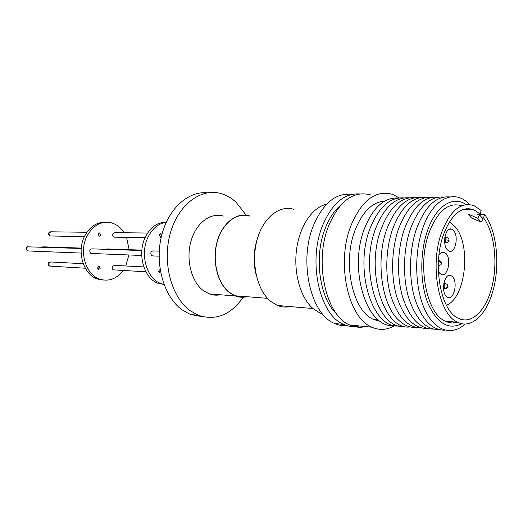 <?xml version="1.0" encoding="UTF-8"?>
<svg xmlns="http://www.w3.org/2000/svg" width="523" height="523" viewBox="0 0 523 523"><rect width="100%" height="100%" fill="white"/><g stroke="black" fill="none" stroke-linecap="round" stroke-linejoin="round"><path stroke-width="0.78" d="M159.267 251.132L153.147 250.922C150.689 251.439 150.193 253.008 151.663 255.623L152.964 255.93M166.222 222.301C158.436 223.373 152.33 228.42 147.911 237.449C139.576 254.446 146.983 279.4 161.228 283.656L163.974 284.381M166.255 222.229C157.351 222.138 150.336 227.191 145.211 237.403C136.882 254.341 144.289 279.217 158.528 283.459L164 284.453M160.744 272.901L159.731 273.084L158.953 270.417L160.136 269.489M158.75 271.437L158.776 271.032M161.234 237.239L160.437 237.318L159.58 234.598L161.051 233.748L161.895 234.539M159.391 235.742L159.397 235.285M143.799 266.939L114.452 265.37L112.419 266.482C111.889 268.09 112.249 269.221 113.478 269.875L114.184 269.92M141.838 250.537L92.055 248.856C89.629 249.327 89.145 250.785 90.597 253.217L91.878 253.498M141.877 250.112L107.248 248.955L105.764 249.321M147.61 233.049L114.91 232.63L112.961 233.703C112.432 235.357 112.818 236.514 114.119 237.167L114.844 237.181M124.167 232.748C120.833 227.61 116.57 224.308 111.366 222.824C101.135 220.752 92.97 225.263 86.864 236.35C78.692 252.099 86.027 275.248 100.096 279.269C109.091 281.734 116.773 278.792 123.134 270.443M125.762 265.972L128.9 254.969M105.515 222.249C96.624 222.053 89.629 226.74 84.543 236.304C76.378 252.008 83.706 275.091 97.768 279.099L103.423 280.047M97.821 266.965L99.344 266.155L100.128 268.632L98.599 269.443L97.821 266.965M97.755 268.574L97.86 266.893M98.37 233.709L99.821 232.931L100.671 235.455L99.213 236.239L98.37 233.709L98.344 235.415M246.882 296.711C242.979 297.646 239.103 297.391 235.265 295.953L229.054 292.331C217.359 283.106 211.874 260.539 217.097 241.789C222.21 222.968 236.716 211.88 249.478 215.901L249.981 216.058M220.288 294.763C216.548 295.521 212.848 295.227 209.187 293.88L202.97 290.35C191.268 281.361 185.763 259.434 190.96 241.227C196.053 222.955 210.547 212.175 223.328 216.077M243.215 297.241C230.839 314.898 215.901 320.932 198.407 315.336L189.895 310.518C171.341 296.953 162.15 262.592 170.171 233.748C178.023 204.813 200.78 187.849 220.686 193.497C226.256 195.033 231.375 197.929 236.03 202.185L246.183 215.201M202.95 316.768L190.379 314.5L181.867 309.721C164.183 296.822 154.815 265.194 161.215 237.324C167.491 209.39 187.914 190.725 207.435 192.817M483.559 217.901C495.235 233.317 498.367 266.534 490.79 290.795C484.553 312.087 470.765 324.633 458.416 318.317C441.079 311.322 432.279 266.364 443.118 235.71C451.133 214.417 461.351 205.748 473.773 209.697L480.134 213.966L481.147 210.475L474.073 205.676C460.789 201.46 449.845 210.743 441.235 233.533C429.56 266.416 439.006 314.728 457.579 322.253C470.896 329.091 485.723 315.539 492.405 292.658C500.511 266.586 497.131 230.95 484.566 214.423L483.559 217.901L482.199 217.908M479.794 215.149L483.219 219.085L481.088 222.079L477.643 218.163L479.794 215.149L477.048 213.985L480.134 213.966M477.048 213.985L468.026 214.051L471.485 217.947L481.088 222.079M461.717 205.781C448.381 201.773 437.411 210.978 428.814 233.408C417.079 265.926 426.624 313.708 445.341 321.194C449.329 323.096 453.356 323.449 457.422 322.24M468.118 209.762L466.745 208.638M466.124 204.598C452.905 195.164 435.607 206.042 427.199 231.571C419.74 253.531 420.061 283.335 427.873 303.131C437.025 323.417 448.335 330.281 461.816 323.717M469.432 204.539C454.912 188.175 432.756 197.982 422.519 229.041C413.843 254.309 415.027 289.186 425.094 310.204C435.129 331.347 452.003 336.152 465.11 324.012M455.193 322.75L456.337 322.148M449.813 196.942C436.123 195.759 424.99 206.448 416.426 229.002C409.287 249.804 408.594 277.406 414.667 298.143C421.754 319.625 431.867 330.301 444.995 330.176M448.793 322.462L450.427 321.632M443.844 197.066C430.115 195.929 418.969 206.559 410.398 228.969C403.246 249.641 402.553 277.072 408.64 297.698C415.746 319.063 425.885 329.706 439.045 329.621M453.395 322.933L454.409 321.978M449.453 221.844L454.932 226.492C471.478 244.463 465.908 297.724 446.433 305.314M437.934 197.191C424.179 196.092 413.013 206.67 404.436 228.93C397.277 249.478 396.584 276.745 402.684 297.254C409.803 318.507 419.962 329.111 433.162 329.072M447.851 322.194L448.623 321.475M438.98 255.178C440.562 252.622 442.334 251.668 444.302 252.328L446.08 253.629C451.8 259.421 447.413 277.935 441.105 274.34L439.68 273.241L438.392 271.306M453.598 230.578C459.122 236.422 455.03 254.4 448.891 251.02L447.328 249.804C441.811 244.202 445.648 226.296 451.695 229.166L453.598 230.578M452.526 276.706C458.194 282.302 453.729 300.908 447.531 297.28L446.25 296.299C440.582 290.945 444.792 272.411 450.911 275.529L452.526 276.706M432.09 197.315C418.302 196.249 407.116 206.781 398.533 228.897C391.367 249.321 390.674 276.419 396.787 296.816C403.919 317.958 414.105 328.529 427.337 328.522M426.304 197.433C412.484 196.413 401.285 206.886 392.695 228.858C385.523 249.164 384.83 276.098 390.956 296.391C398.101 317.422 408.313 327.954 421.577 327.98M420.57 197.557C406.731 196.57 395.512 206.99 386.922 228.826C375.318 259.702 381.555 305.014 398.82 320.318C404.181 325.365 409.862 327.738 415.87 327.45M414.902 197.674C401.036 196.72 389.805 207.095 381.208 228.793C364.891 270.764 384.098 330.987 410.228 326.921M409.293 197.799C395.395 196.87 384.15 207.193 375.553 228.754C359.223 270.476 378.449 330.366 404.639 326.391M403.736 197.916C389.818 197.021 378.56 207.291 369.964 228.721C353.613 270.195 372.86 329.752 399.108 325.875M398.238 198.034C384.294 197.171 373.023 207.389 364.426 228.688C348.063 269.914 367.336 329.144 393.629 325.358M384.634 201.1C372.337 202.002 362.485 211.704 355.071 230.205C342.029 263.154 352.835 311.695 373.834 319.54L380.28 321.318M370.598 194.909C353.574 190.392 339.59 200.688 328.653 225.805C313.728 262.285 326.077 316.199 349.972 325.051C355.078 327.3 360.236 327.81 365.44 326.574M377.031 320.704L377.985 319.919M399.297 197.89L392.498 194.347C375.625 189.712 361.739 200.224 350.848 225.877C335.982 263.161 348.213 318.252 371.905 327.208C379.613 330.582 387.203 330.039 394.675 325.574M340.551 205.336C334.249 210.638 329.124 218.339 325.182 228.453C313.695 256.937 319.573 298.626 336.622 313.898M351.809 194.393C335.995 192.614 323.181 203.068 313.369 225.746C298.411 261.677 310.832 314.781 334.851 323.56C338.865 325.319 342.931 326.006 347.056 325.633M359.379 193.955C344.154 193.098 331.857 203.709 322.482 225.779C307.544 262.036 319.926 315.631 343.873 324.45C348.991 326.692 354.156 327.202 359.366 325.973M326.614 204.192C312.525 207.173 299.699 225.858 296.574 249.438C293.396 273.006 300.516 297.842 313.002 308.577L320.168 313.146L322.639 314.035M293.841 209.37C279.347 204.624 262.742 217.934 256.878 240.639C250.89 263.259 257.224 290.402 270.594 301.313L277.445 305.484C281.609 307.145 285.813 307.504 290.062 306.563M257.806 237.403C253.374 250.105 252.903 262.951 256.407 275.941M249.464 216.058C236.749 212.057 222.301 223.099 217.208 241.842C212.011 260.519 217.47 282.995 229.113 292.18L235.304 295.789C238.952 297.162 242.633 297.456 246.353 296.665M467.627 209.762L466.934 208.782M465.261 209.788L464.509 209.023M478.185 214.469L484.566 214.423M477.643 218.163L468.026 214.051M129.135 249.687L126.573 237.396M86.896 232.271L51.097 231.807L49.195 232.8L48.953 233.631L50.332 235.991L51.045 236.004M83.209 263.703L50.718 261.971L48.731 262.991L49.175 265.782L50.47 266.161M81.242 248.49L27.614 246.83C26.209 248.033 26.124 249.327 27.373 250.72L28.628 250.981M438.509 260.676L439.15 260.663C441.157 261.101 441.791 262.454 441.052 264.716L438.326 265.795M438.477 261.252C440.66 262.056 441.517 263.213 441.052 264.716M446.557 242.672L446.041 242.646C448.041 242.463 449.048 241.685 449.061 240.305L445.014 239.769L445.21 238.743L446.701 237.52C448.185 237.926 448.976 238.834 449.067 240.253M444.7 242.626L446.041 242.646L445.014 239.769M444.445 288.382L444.145 284.976L445.701 283.682L447.145 284.388C448.289 286.349 447.387 287.683 444.445 288.382L445.406 288.82M81.281 248.092L43.638 246.836L42.186 247.17M438.928 265.861L438.326 265.821M84.393 236.618L50.332 235.991C48.816 235.154 48.24 234.382 48.606 233.663C48.364 233.062 48.966 232.441 50.417 231.794M85.288 268.214L49.777 266.122L48.94 265.723C47.671 263.873 48.038 262.611 50.051 261.931M81.137 253.073L27.856 250.955C25.751 249.366 25.555 248.026 27.268 246.934M161.228 283.656L158.528 283.459M160.483 233.742L161.051 233.748M113.478 269.875L145.904 271.79M114.119 237.167L145.061 237.736M100.096 279.269L97.768 279.099M98.801 266.129L99.344 266.155M99.259 232.918L99.821 232.931M462.129 209.828L473.773 209.697M445.341 321.194L457.579 322.253M443.569 288.703L444.903 288.781C446.054 289.644 449.009 286.846 447.734 285.179M373.834 319.54L378.436 319.958M349.972 325.051L371.905 327.208M334.851 323.56L343.873 324.45M235.304 295.789L267.488 298.339M277.445 305.484L312.944 308.524M320.168 313.146L322.037 313.316M443.831 283.584L445.165 283.656M444.812 237.494L446.145 237.514M448.669 275.49L450.911 275.529M449.388 229.218L451.695 229.166M441.942 252.334L444.302 252.328M198.407 315.336L190.379 314.5M235.265 295.953L209.187 293.88M27.431 246.849L28.052 246.679M41.99 247.163L42.938 246.804M91.094 253.465L141.72 255.479M152.16 255.897L159.116 256.172"/></g></svg>
